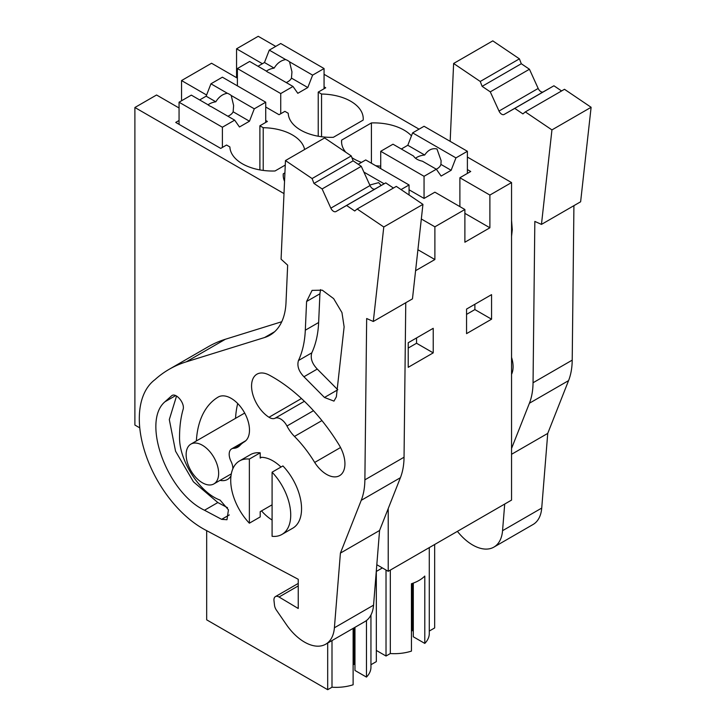 <?xml version="1.0" encoding="UTF-8"?>
<svg xmlns="http://www.w3.org/2000/svg" width="726" height="726" viewBox="0 0 726 726"><rect width="100%" height="100%" fill="white"/><g stroke="black" fill="none" stroke-linecap="round" stroke-linejoin="round"><path stroke-width="1.09" d="M262.385 63.725L236.558 48.805L258.22 36.3L275.726 46.4M324.059 74.306L419.056 129.155M467.39 157.061L511.549 182.562L489.887 195.067L459.885 177.743L459.885 206.611M376.821 564.719L388.219 571.308L511.549 500.096L511.549 182.562M237.393 78.154L211.556 63.244L181.554 80.559L206.601 95.015M263.22 170.419L263.22 127.712L259.89 125.789L267.386 121.46L265.725 120.498M263.22 127.712A42.716 24.666 180 0 1 304.611 149.502M285.254 165.074L275.027 170.982A42.716 24.666 180 0 1 229.888 146.961L226.557 145.028L220.722 148.403L175.728 122.422L179.059 120.498M283.993 193.588L134.891 107.502L156.562 94.997L179.059 107.983M284.538 181.319A42.716 24.666 180 0 1 283.213 175.22A42.716 24.666 180 0 1 283.276 173.813L284.91 172.879M409.056 189.776L424.057 198.434L434.883 192.181L464.885 209.505L434.883 226.821L421.325 218.989M380.723 166.127A42.716 24.666 180 0 1 375.705 165.709M361.466 162.406A42.716 24.666 180 0 1 351.91 157.651M345.757 152.224A42.716 24.666 180 0 1 341.547 141.543A42.716 24.666 180 0 1 341.61 140.136L371.413 122.93A42.716 24.666 180 0 1 411.46 135.862M459.885 177.743L470.72 171.49L467.39 169.566M321.554 136.742L321.554 94.035L318.224 92.111L325.72 87.782L324.059 86.821M321.554 94.035A42.716 24.666 180 0 1 363.236 118.692A42.716 24.666 180 0 1 363.163 120.099L333.361 137.305A42.716 24.666 180 0 1 288.222 113.274L284.891 111.35L279.056 114.717L265.725 107.021M434.883 226.821L434.883 259.536L417.913 249.735M415.59 270.68L434.883 259.536M388.219 571.308L388.219 508.581M489.887 195.067L489.887 227.782L464.885 213.353M464.885 209.505L464.885 242.221L489.887 227.782M408.221 342.745L433.222 328.315L433.222 352.872L408.221 367.311L408.221 342.745M466.555 309.067L466.555 333.633L491.556 319.195L491.556 294.638L466.555 309.067M134.891 107.502L134.891 425.046L139.764 427.859M181.554 80.559L181.554 100.769M236.558 48.805L236.558 77.673M318.224 92.111L318.224 136.225M371.413 163.232L371.413 122.93M341.61 140.136L341.61 142.949M466.555 314.385L474.886 309.575L474.886 304.258M474.886 309.575L491.556 319.195M390.325 570.082L390.325 653.536L386.023 656.023L376.322 650.423M429.284 547.595L429.284 633.535A34.875 20.137 180 0 1 424.792 643.418L424.792 576.063A34.875 20.137 180 0 1 411.442 583.749L411.442 651.104A34.875 20.137 180 0 1 390.325 653.536M434.656 544.491L434.656 627.945L429.284 631.048M386.023 656.023L386.023 570.037M424.792 643.418L413.303 636.784L413.303 583.105M413.303 631.012L412.468 630.531L411.442 631.121M412.468 630.531L412.468 583.405M186.137 454.63A22.978 13.268 60 0 1 190.902 444.112A22.978 13.268 60 0 1 208.607 450.265A22.978 13.268 60 0 1 218.644 473.397A22.978 13.268 60 0 1 213.88 483.915A22.978 13.268 60 0 1 196.174 477.762A22.978 13.268 60 0 1 186.137 454.63M261.532 457.316L260.198 458.088L260.198 452.815L249.363 459.068L249.363 523.192L260.198 516.939L260.198 511.667L272.087 504.806M332 640.577L332 687.213L327.689 689.7L206.674 619.832L206.674 530.652M353.117 628.389L353.117 684.781A34.875 20.137 180 0 1 332 687.213M366.467 620.53L366.467 677.095L354.969 670.461L354.969 627.318M370.95 615.022L370.95 667.221A34.875 20.137 180 0 1 366.467 677.095M376.322 571.435L376.322 661.622L370.95 664.726M327.689 689.7L327.689 643.064M382.384 567.932L376.277 571.462M408.221 348.063L416.552 343.253L416.552 337.935M416.552 343.253L433.222 352.872M283.276 173.813L283.276 176.627M259.89 125.789L259.89 169.902M272.087 536.314L272.087 472.19A42.426 24.493 60 0 1 290.727 515.015A42.426 24.493 60 0 1 281.933 534.436A42.426 24.493 60 0 1 272.087 536.314M281.933 534.436L292.769 528.183A42.426 24.493 60 0 0 301.553 508.754A42.426 24.493 60 0 0 282.913 465.938L272.087 472.19M249.363 523.192A42.426 24.493 60 0 1 230.723 480.376A42.426 24.493 60 0 1 239.507 460.946L250.343 454.694A42.426 24.493 60 0 1 260.198 452.815M354.969 664.689L354.143 664.208L353.117 664.798M239.507 460.946A42.426 24.493 60 0 1 249.363 459.068M354.143 664.208L354.143 627.799M538.175 88.445L499.016 111.06A4.71 2.723 60 0 0 504.08 114.481L543.248 91.866A4.71 2.723 60 0 1 538.175 88.445L529.445 69.242L521.295 63.734L519.417 58.851L492.791 40.865L453.623 63.471L450.165 141.343M543.248 91.866L553.929 85.777L561.588 90.959M573.921 205.649L572.215 360.141L533.047 382.756L534.835 221.421L541.46 224.398L580.628 201.783L591.109 107.285L564.483 89.289L525.315 111.904L522.911 113.9L514.761 108.392L504.08 114.481M572.215 360.141A82.492 47.626 60 0 1 568.567 380.624L547.74 433.404L541.723 508.073A42.426 24.493 60 0 1 533.056 524.499L493.889 547.114A42.426 24.493 60 0 1 457.398 531.359M519.417 58.851L480.249 81.466L453.623 63.471M521.295 63.734L482.128 86.349L480.249 81.466M482.128 86.349L490.277 91.857L529.445 69.242M499.016 111.06L490.277 91.857M553.929 85.777L514.761 108.392M591.109 107.285L551.942 129.9L525.315 111.904M541.46 224.398L551.942 129.9M533.047 382.756A82.492 47.626 60 0 1 529.408 403.229L511.549 448.459M547.74 433.404L511.549 454.295M504.706 504.053L502.555 530.688A42.426 24.493 60 0 1 493.889 547.114M511.549 357.337A25.927 14.965 60 0 1 511.549 374.326M511.549 236.367L512.284 229.761L511.549 220.223M312.616 75.141L289.547 61.819A14.139 8.168 0 0 0 287.805 60.594A14.139 8.168 0 0 0 285.681 59.586L269.282 50.121L280.726 43.515L324.059 68.534L312.616 75.141L307.806 87.537L297.805 93.309L292.995 86.467L280.726 93.554L280.726 113.755M280.726 93.554L237.393 68.534L249.662 61.447L266.061 70.921A14.139 8.168 0 0 0 267.803 72.146A14.139 8.168 0 0 0 269.927 73.154L292.995 86.467M324.059 68.534L324.059 88.744M237.393 68.534L237.393 85.859M269.282 50.121L264.473 62.518L257.993 66.257M289.547 61.819L291.952 71.847L291.462 78.109A14.139 8.168 0 0 1 286.216 82.555M285.681 59.586C281.026 60.349 277.178 63.189 274.147 68.108A14.139 8.168 0 0 0 266.378 71.184M307.806 87.537L291.462 78.109M274.147 68.108L264.473 62.518M467.39 151.289L455.946 157.887L412.613 132.876L424.057 126.27L467.39 151.289L467.39 173.414M424.057 176.3L436.326 169.222L422.396 161.181A14.139 8.168 0 0 1 416.969 159.221A14.139 8.168 0 0 1 413.593 156.09L392.993 144.202L380.723 151.289L424.057 176.3L424.057 198.434M380.723 151.289L380.723 168.604M412.613 132.876L407.803 145.273L401.324 149.011M455.946 157.887L451.136 170.292L441.136 176.064L436.326 169.222A14.139 8.168 0 0 0 440.927 164.394L441.099 160.609L436.97 148.966C432.206 147.922 428.113 149.937 424.683 155.019A14.139 8.168 0 0 0 415.544 158.259M451.136 170.292L440.927 164.394M424.683 155.019L407.803 145.273M254.281 108.818L231.222 95.496A14.139 8.168 0 0 0 229.47 94.271A14.139 8.168 0 0 0 227.347 93.264L210.948 83.799L222.392 77.192L265.725 102.212L254.281 108.818L249.472 121.215L239.471 126.986L234.661 120.144L222.392 127.231L222.392 147.442M222.392 127.231L179.059 102.212L191.328 95.124L207.727 104.598A14.139 8.168 0 0 0 209.478 105.824A14.139 8.168 0 0 0 211.593 106.831L234.661 120.144M265.725 102.212L265.725 122.422M179.059 102.212L179.059 124.346M210.948 83.799L206.139 96.195L199.659 99.934M231.222 95.496L233.618 105.524L233.137 111.786A14.139 8.168 0 0 1 227.882 116.233M227.347 93.264C222.691 94.026 218.844 96.867 215.813 101.785A14.139 8.168 0 0 0 208.044 104.862M249.472 121.215L233.137 111.786M215.813 101.785L206.139 96.195M358.236 164.267L365.722 159.947L409.056 184.967L401.051 189.586M384.145 183.787L363.907 172.107M409.056 184.967L409.056 194.985M369.788 185.039L378.636 182.643L381.141 185.502M422.94 204.369L383.782 226.984L357.147 208.997L396.314 186.382L422.94 204.369L412.468 298.867L373.3 321.482L366.666 318.514L364.879 479.841A82.492 47.626 60 0 1 361.239 500.323L340.412 553.103L334.396 627.781A42.426 24.493 60 0 1 325.72 644.198A42.426 24.493 60 0 1 286.416 624.641L276.452 610.185A7.069 4.084 60 0 1 274.51 605.257L273.992 600.665A7.069 4.084 60 0 1 275.417 596.609A7.069 4.084 60 0 1 279.038 597.008L298.241 608.488L298.241 579.284L205.177 529.862A89.561 51.709 60 0 1 145.527 453.968A89.561 51.709 60 0 1 154.883 379.716A247.484 142.886 60 0 1 169.158 369.307L208.326 346.692A247.484 142.886 60 0 1 225.387 339.251L281.742 321.736M370.015 185.538L330.847 208.153A4.71 2.723 60 0 0 335.911 211.575L375.079 188.96A4.71 2.723 60 0 1 370.015 185.538L361.276 166.327L353.126 160.827L351.257 155.936L324.622 137.949L285.463 160.564L281.08 259.182L287.659 265.171L285.999 302.697A77.782 44.903 60 0 1 269.954 335.176A77.782 44.903 60 0 1 264.591 337.517L186.219 361.857A247.484 142.886 60 0 0 169.158 369.307M375.079 188.96L385.76 182.87L393.428 188.052M405.761 302.742L404.046 457.226A82.492 47.626 60 0 1 400.407 477.708L379.571 530.488L373.554 605.166A42.426 24.493 60 0 1 364.888 621.592L325.72 644.198M235.542 418.339A108.419 62.599 60 0 1 237.711 403.529M351.257 155.936L312.089 178.551L285.463 160.564M353.126 160.827L313.968 183.433L312.089 178.551M313.968 183.433L322.117 188.941L361.276 166.327M330.847 208.153L322.117 188.941M335.911 211.575L346.592 205.485L354.742 210.985L357.147 208.997M385.76 182.87L346.592 205.485M373.3 321.482L383.782 226.984M379.571 530.488L340.412 553.103M260.198 457.362A36.536 21.09 60 0 1 272.15 460.42A36.536 21.09 60 0 1 281.007 467.036M272.087 520.016A36.536 21.09 60 0 1 261.532 510.895M314.685 462.444A87.211 50.348 60 0 0 294.484 436.435A25.927 14.965 60 0 1 286.961 426.008A11.788 6.806 60 0 0 275.018 418.249A11.788 6.806 60 0 1 269.001 417.269A25.927 14.965 60 0 1 252.793 394.381A25.927 14.965 60 0 1 256.931 374.189A25.927 14.965 60 0 1 269.21 375.088A139.047 80.277 60 0 1 338.906 444.639A25.927 14.965 60 0 1 339.559 475.675A25.927 14.965 60 0 1 314.685 462.444L340.53 447.525M196.374 440.954A108.419 62.599 60 0 1 209.814 403.928A108.419 62.599 60 0 1 218.036 397.149A25.927 14.965 60 0 1 218.19 397.058A25.927 14.965 60 0 1 244.036 411.896A25.927 14.965 60 0 1 244.272 441.88A56.564 32.661 60 0 0 239.979 445.41A25.927 14.965 60 0 1 237.865 447.125A25.927 14.965 60 0 1 233.572 448.332L242.103 443.404M232.855 468.778A11.788 6.806 60 0 0 231.022 461.355A11.788 6.806 60 0 1 231.63 448.877A11.788 6.806 60 0 1 233.572 448.332M230.995 475.848A25.927 14.965 60 0 1 227.519 479.441A25.927 14.965 60 0 1 220.042 480.358M306.59 301.49L305.31 330.203C304.775 341.792 302.497 351.901 298.468 360.532C296.889 365.877 298.713 371.285 303.94 376.758L324.458 397.467L333.969 401.115L336.356 396.832L344.124 326.845L341.955 312.579L333.651 298.631L322.29 290.182L312.089 290.373L306.59 301.49L319.921 293.794L318.641 322.507C318.115 334.096 315.828 344.206 311.799 352.836C310.22 358.181 312.044 363.59 317.271 369.062L337.79 389.771M204.505 510.242L221.639 519.344L226.975 519.725L228.445 509.852L220.06 500.078C199.668 492.827 178.895 460.375 179.558 436.78C179.567 426.861 180.729 417.795 183.052 409.582C185.321 403.311 175.674 391.858 171.536 395.888L164.965 401.768C141.28 421.77 167.089 492.582 204.505 510.242L217.836 502.546L227.528 507.692M320.538 289.61L319.921 293.794M176.545 396.033L169.303 419.574L175.556 451.209L193.434 481.81L217.836 502.546M529.408 403.229L568.567 380.624M541.723 508.073L502.555 530.688M274.664 331.7L264.591 337.517M225.387 339.251L186.219 361.857M404.046 457.226L364.879 479.841M361.239 500.323L400.407 477.708M373.554 605.166L334.396 627.781M279.038 597.008L298.241 585.918M294.484 436.435L321.936 420.59M286.961 426.008L313.478 410.698M275.018 418.249L304.375 401.296M269.001 417.269L301.453 398.529M324.458 397.467L337.1 390.171M303.94 376.758L317.271 369.062M298.468 360.532L311.799 352.836M305.31 330.203L318.641 322.507M164.965 401.768L175.656 395.597M221.639 519.344L229.316 514.915M190.902 444.112L244.689 413.058M213.88 483.915L231.322 473.851M275.417 596.609L298.241 583.432M231.63 448.877L245.824 440.682"/></g></svg>
